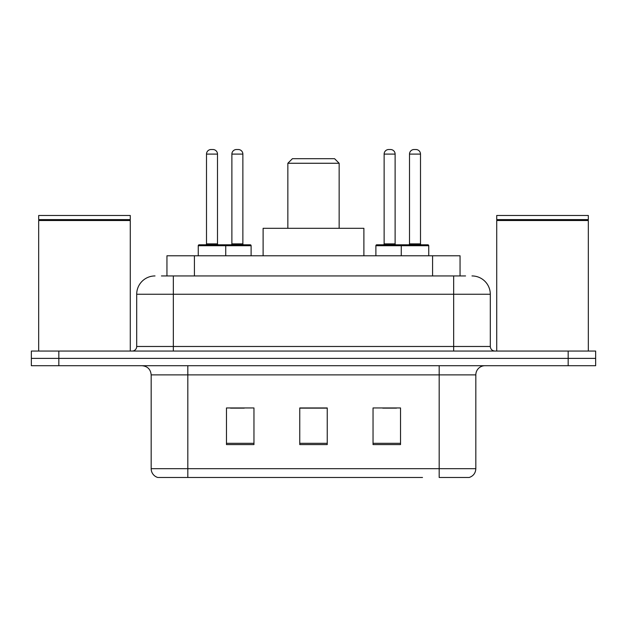 <?xml version="1.0" encoding="UTF-8"?>
<svg xmlns="http://www.w3.org/2000/svg" width="627" height="627" viewBox="0 0 627 627"><rect width="100%" height="100%" fill="white"/><g stroke="black" fill="none" stroke-linecap="round" stroke-linejoin="round"><path stroke-width="0.94" d="M161.437 275.943L173.342 275.943L161.437 275.943L166.947 275.943L166.947 255.785L460.053 255.785L460.053 275.943M155.018 275.943A18.324 18.324 0 0 0 136.702 294.259L136.702 346.48A4.577 4.577 0 0 1 132.117 351.057M471.982 275.943A18.324 18.324 0 0 1 490.298 294.259L173.342 294.259L173.342 275.943L465.563 275.943M490.298 294.259L490.298 346.48C490.573 349.263 492.101 350.791 494.883 351.057M58.828 351.057L31.35 351.057L31.35 358.385L58.828 358.385L31.35 358.385L31.35 365.713L58.828 365.713L58.828 358.385L568.172 358.385L58.828 358.385L58.828 351.057L568.172 351.057L568.172 358.385L595.65 358.385L568.172 358.385L568.172 365.713L58.828 365.713M568.172 365.713L595.65 365.713L595.65 351.057L568.172 351.057M204.488 477.476L158.223 477.476M475.83 468.682C475.572 473.071 473.377 476.003 469.231 477.476L439.182 477.476L439.182 468.682L475.83 468.682L475.83 374.875A9.162 9.162 0 0 1 484.992 365.713M157.769 477.476A9.162 9.162 0 0 1 151.17 468.682L151.17 374.875C150.629 369.311 147.572 366.262 142.008 365.713M400.528 444.59L400.528 407.95L373.041 407.95L373.041 444.59L400.528 444.59M253.959 444.59L253.959 407.95L226.472 407.95L226.472 444.59L253.959 444.59M327.239 444.59L327.239 407.95L299.761 407.95L299.761 444.59L327.239 444.59M422.512 477.476L187.818 477.476L187.818 468.682L439.182 468.682L439.182 374.875L151.17 374.875M230.501 408.13L244.248 408.13M382.752 408.13L396.499 408.13M327.239 408.13L299.761 408.13M38.678 220.516L39.14 220.061L129.828 220.061L130.283 220.516L38.678 220.516L38.678 351.057M130.283 220.516L130.283 351.057M129.828 220.061L130.283 219.599L38.678 219.599L39.14 220.061M130.283 219.599L130.283 215.484L38.678 215.484L38.678 219.599M287.848 163.263L339.152 163.263L334.567 158.686L292.433 158.686L287.848 163.263L287.848 228.306M339.152 163.263L339.152 228.306M363.887 255.785L363.887 228.306L263.113 228.306L263.113 255.785M496.717 220.516L497.172 220.061L587.86 220.061L588.322 220.516L496.717 220.516L496.717 351.057M588.322 220.516L588.322 351.057M587.86 220.061L588.322 219.599L496.717 219.599L497.172 220.061M588.322 219.599L588.322 215.484L496.717 215.484L496.717 219.599M224.552 244.796L250.197 244.796A0.917 0.917 0 0 1 251.113 245.713L198.257 245.713A0.917 0.917 0 0 1 199.174 244.796L224.827 244.796A0.917 0.917 0 0 1 225.744 245.713L225.744 255.785M217.498 154.101L206.502 154.101A4.577 4.577 0 0 1 211.08 149.524L212.914 149.524A4.577 4.577 0 0 1 217.498 154.101L217.498 243.879A0.917 0.917 0 0 0 218.415 244.796M206.502 154.101L206.502 243.879A0.917 0.917 0 0 1 205.585 244.796M198.257 245.713L198.257 255.785M428.743 245.713L401.256 245.713A0.917 0.917 0 0 1 402.173 244.796L427.826 244.796A0.917 0.917 0 0 1 428.743 245.713L428.743 255.785M420.498 154.101L409.502 154.101A4.577 4.577 0 0 1 414.086 149.524L415.92 149.524A4.577 4.577 0 0 1 420.498 154.101L420.498 243.879A0.917 0.917 0 0 0 421.415 244.796M409.502 154.101L409.502 243.879A0.917 0.917 0 0 1 408.585 244.796M402.173 244.796L376.803 244.796A0.917 0.917 0 0 0 375.887 245.713L401.256 245.713L401.256 255.785M231.88 154.101A4.577 4.577 0 0 1 236.457 149.524L238.291 149.524A4.577 4.577 0 0 1 242.868 154.101L231.88 154.101L231.88 243.879A0.917 0.917 0 0 1 230.963 244.796M242.868 154.101L242.868 243.879A0.917 0.917 0 0 0 243.785 244.796M251.113 245.713L251.113 255.785M403.365 245.713A0.917 0.917 0 0 0 402.448 244.796M384.132 154.101A4.577 4.577 0 0 1 388.709 149.524L390.543 149.524A4.577 4.577 0 0 1 395.12 154.101L384.132 154.101L384.132 243.879A0.917 0.917 0 0 1 383.215 244.796M395.12 154.101L395.12 243.879A0.917 0.917 0 0 0 396.037 244.796M375.887 245.713L375.887 255.785M194.425 275.943L194.425 255.785M432.575 275.943L432.575 255.785M173.342 351.057L173.342 294.259L136.702 294.259M136.702 346.48L490.298 346.48M453.658 275.943L453.658 351.057M439.182 365.713L439.182 374.875L475.83 374.875M151.17 468.682L187.818 468.682L187.818 365.713M327.239 443.313L299.761 443.313M253.959 443.313L226.472 443.313M400.528 443.313L373.041 443.313M206.502 243.879L217.498 243.879M409.502 243.879L420.498 243.879M231.88 243.879L242.868 243.879M384.132 243.879L395.12 243.879"/></g></svg>
